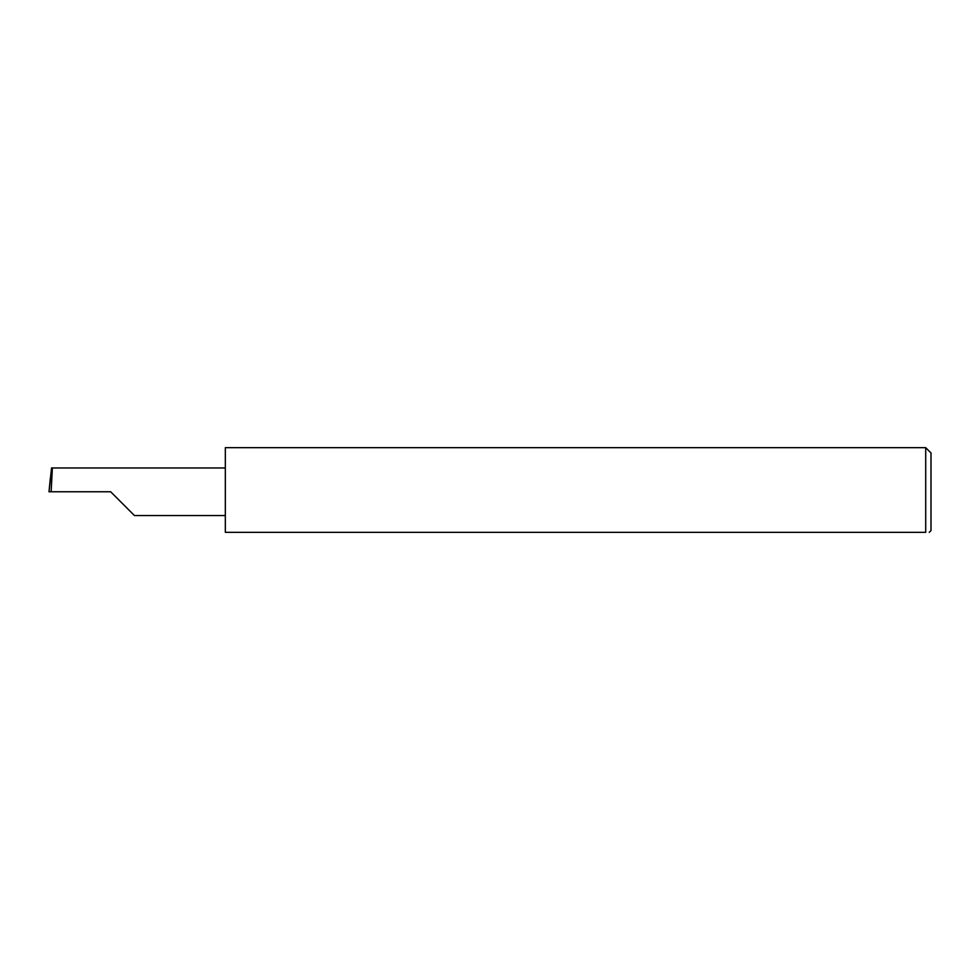 <?xml version="1.0" encoding="UTF-8"?>
<svg xmlns="http://www.w3.org/2000/svg" width="980" height="980" viewBox="0 0 980 980"><rect width="100%" height="100%" fill="white"/><g stroke="black" fill="none" stroke-linecap="round" stroke-linejoin="round"><path stroke-width="1.47" d="M110.667 491.764L134.456 515.566L110.667 491.764L134.456 515.566L110.667 491.764L51.132 491.764L52.381 467.962L51.56 467.962L49 491.764L51.132 491.764M925.708 447.664L225.327 447.664L225.327 532.336L925.708 532.336C930.351 532.336 930.351 532.336 925.708 532.336L925.708 447.664L931 452.956L931 530.572L929.236 532.336M49 491.764L50.36 478.007M225.327 467.962L52.381 467.962M134.456 515.566L225.327 515.566"/></g></svg>
